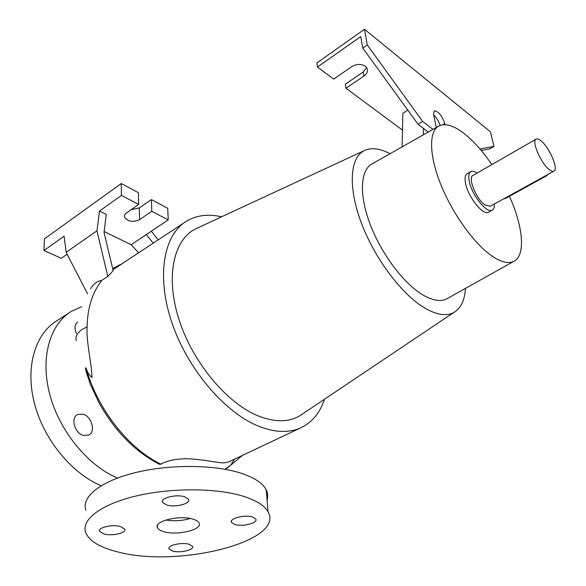 <?xml version="1.0" encoding="UTF-8"?>
<svg xmlns="http://www.w3.org/2000/svg" width="586" height="586" viewBox="0 0 586 586"><rect width="100%" height="100%" fill="white"/><g stroke="black" fill="none" stroke-linecap="round" stroke-linejoin="round"><path stroke-width="0.88" d="M160.996 464.215C128.854 448.913 97.408 409.233 86.12 368.352C84.699 366.023 85.988 370.835 86.677 373.341L90.427 384.519L99.276 403.329C115.493 431.875 135.696 452.253 159.883 464.464L163.326 462.881C172.02 459.27 182.319 458.04 194.208 459.197C216.109 461.123 222.131 464.808 229.69 461.46L231.646 460.537M192.765 519.079C179.411 514.867 153.613 521.254 157.466 527.708C158.279 529.436 160.527 530.799 164.205 531.795C177.741 535.78 202.917 529.495 199.057 522.968C198.266 521.357 196.171 520.06 192.765 519.079M76.392 333.449C74.246 328.292 74.671 324.476 77.667 322.014L77.66 322.014M83.146 435.369C74.517 433.069 70.445 417.65 77.572 414.5L83.307 414.229C91.885 416.668 95.862 431.955 88.662 435.09L83.146 435.369M188.948 544.211C181.426 542.028 166.973 545.493 169.039 548.95L172.789 551.133C180.363 553.257 194.618 549.822 192.552 546.335L188.948 544.211M120.408 526.499C112.234 524.14 97.628 527.561 99.627 531.334L104.162 534.029C112.395 536.315 126.781 532.916 124.774 529.121L120.408 526.499M184.561 496.745C176.122 493.932 160.015 498.085 162.564 502.363L166.724 505.022C175.236 507.74 191.109 503.63 188.553 499.316L184.561 496.745M252.537 516.969C244.823 514.376 228.914 518.529 231.485 522.412L234.891 524.529C242.67 527.041 258.36 522.939 255.796 519.02L252.537 516.969M243.739 496.393C256.631 500.554 264.747 505.733 268.088 511.937C285.074 541.376 178.811 567.988 118.555 552.115C100.389 547.734 89.453 541.266 85.739 532.711C80.809 519.892 100.667 504.363 136.201 495.968C171.647 487.545 217.179 487.933 243.739 496.393M85.878 510.303C81.007 496.994 100.638 481.018 135.74 472.528C170.76 463.995 215.751 464.647 242.04 473.532C254.807 477.912 262.85 483.325 266.176 489.764C267.875 493.148 268.168 496.591 267.07 500.092M423.414 134.787L423.436 128.334L418.082 124.269L362.771 48.059L360.756 36.581L317.466 67.06L333.69 79.095L351.703 66.687C356.647 63.837 361.196 63.698 365.364 66.262L366.902 68.027C368.206 70.928 367.21 73.602 363.906 76.055L345.967 88.208L345.322 84.164L363.21 71.99L366.616 67.566M509.432 196.259C523.291 226.811 525.92 255.994 513.57 261.502C508.348 263.905 501.352 262.22 492.584 256.448C474.872 244.626 452.853 214.388 440.928 184.839C428.937 155.261 428.725 131.191 438.973 125.968C445.448 122.957 453.952 125.565 464.493 133.806C473.796 141.27 482.901 151.532 491.808 164.607M447.982 298.157L446.51 298.977C440.482 301.827 432.754 300.574 423.326 295.205C404.267 284.21 381.647 254.441 370.301 224.687C358.888 194.904 360.295 169.991 372.139 163.86L438.46 126.261M465.474 288.385C464.705 300.42 460.801 308.47 453.747 312.543C446.605 316.323 437.295 315.026 425.81 308.661C402.794 295.71 375.099 259.393 361.445 223.185C347.703 186.941 349.945 157.209 364.551 150.485C371.539 147.35 380.028 148.426 390.034 153.715M303.753 413.123L299.512 415.972C288.612 422.132 275.295 422.294 259.554 416.441C228.013 404.479 193.058 363.305 179.104 319.853C165.01 276.365 173.72 238.898 196.332 228.518L196.999 228.21M488.746 212.103L488.49 212.242C483.172 215.78 468.353 197.46 465.658 183.784C464.522 178.312 465.05 174.928 467.24 173.639L470.639 171.676M477.085 173.068C474.513 171.302 472.441 170.79 470.88 171.537C468.705 172.819 468.192 176.196 469.342 181.675C472.074 195.358 486.893 213.744 492.174 210.22C493.8 209.37 494.525 207.29 494.357 203.979M86.12 368.352C87.417 372.352 89.372 375.414 91.987 377.523C91.211 359.738 86.193 342.297 87.094 326.871L87.094 326.834C87.497 307.796 92.427 292.289 101.869 280.313L107.817 276.402L96.976 230.811L99.503 211.011L106.278 214.41L104.037 232.422L113.171 270.717L107.817 276.402M541.237 141.021C549.639 147.723 558.846 169.588 553.865 171.193C552.73 171.691 551.133 171.105 549.067 169.42C540.629 162.945 531.194 140.574 536.197 139.087C537.384 138.545 539.061 139.19 541.237 141.021M536.022 139.182L473.063 175.382C467.452 177.272 476.147 199.042 484.952 204.91L490.299 206.213M324.454 399.249C319.912 413.13 311.84 422.726 300.244 428.044C289.015 432.9 275.75 432.527 260.455 426.923C226.548 414.368 188.589 370.953 172.343 323.948C155.957 276.914 163.443 235.008 186.421 221.237C196.588 215.209 208.301 213.729 221.567 216.813M90.456 288.986C93.35 284.027 97.151 281.141 101.869 280.313M101.136 485.728C71.551 473.4 43.584 439.266 34.362 403.102C25.073 366.902 35.211 333.881 56.717 320.857L69.448 312.602M184.524 222.49L112.937 269.75M121.053 264.33L112.644 268.513M117.478 478.044C87.79 465.614 59.376 430.988 49.744 394.341C40.053 357.665 49.898 324.329 71.316 311.386L81.593 306.727M402.069 146.888L402.868 113.318L407.834 110.146M440.123 125.448C438.819 121.317 436.673 117.845 433.684 115.032M428.285 132.026L423.436 128.334M548.503 174.145L546.277 175.968L505.828 198.236L503.455 198.969M87.497 293.747L66.152 252.317L64.086 236.202L43.987 250.5L61.266 258.301L67.134 254.221M66.152 252.317L96.976 230.811M104.147 231.543L131.154 244.714L138.582 252.808M153.166 243.183L146.361 234.532L168.226 219.897L167.735 208.279L151.408 199.584L139.3 207.971L131.205 209.649M131.154 244.714L146.361 234.532M151.349 231.199L158.154 239.894M168.226 219.897L151.789 211.297L139.593 219.64C132.795 222.512 127.77 221.662 124.518 217.084L124.598 215.194L125.836 213.443L138.684 204.441L121.427 195.416L99.503 211.011M151.789 211.297L151.408 199.584M138.684 204.441L138.399 192.655L121.258 183.528L44.353 238.927L43.987 250.5M121.427 195.416L121.258 183.528M432.988 129.359L422.631 121.419L367.268 44.924L364.485 29.3L490.423 131.813L494.013 146.412L489.757 148.895L481.223 150.492M364.485 29.3L316.88 62.958L317.466 67.06M402.472 130.129L345.967 88.208M367.268 44.924L362.771 48.059M422.631 121.419L418.082 124.269M445.023 124.693L444.759 123.499C441.895 115.449 438.401 111.237 434.277 110.849L433.625 114.783L436.321 127.47M494.013 146.412L479.941 148.976M165.948 520.002C174.123 521.372 182.202 520.866 190.186 518.485M224.987 469.276L230.584 465.313L234.547 459.16M363.906 76.055L363.21 71.99M76.217 340.613C75.228 336.423 77.359 332.599 82.611 329.156L87.094 326.871M546.277 175.968L545.844 175.61M505.828 198.236L505.381 197.907M139.593 219.64L139.3 207.971M444.759 123.499L442.628 124.811M157.407 525.642L157.466 527.708M169.002 547.91L169.039 548.95M99.627 530.169L99.627 531.334M162.512 500.898L162.564 502.363M231.404 521.13L231.485 522.412M268.088 511.937L266.176 489.764M513.57 261.502L446.51 298.977M453.747 312.543L299.512 415.972M488.49 212.242L492.174 210.22M553.865 171.193L490.101 206.323M300.244 428.044L229.69 461.46M242.384 455.447L227.617 467.826L224.951 469.276M121.199 264.279L118.907 265.209M364.551 150.485L196.332 228.518M124.518 217.084L124.496 215.553"/></g></svg>
